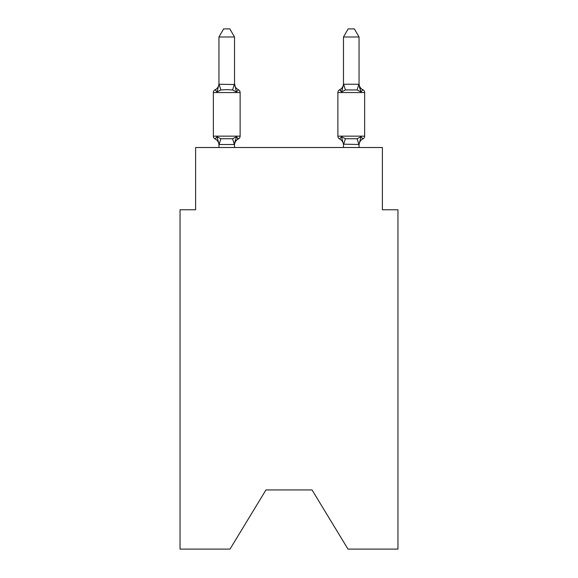 <?xml version="1.0" encoding="UTF-8"?>
<svg xmlns="http://www.w3.org/2000/svg" width="578" height="578" viewBox="0 0 578 578"><rect width="100%" height="100%" fill="white"/><g stroke="black" fill="none" stroke-linecap="round" stroke-linejoin="round"><path stroke-width="0.87" d="M312.041 489.949L347.992 549.1L397.96 549.1L397.96 209.771L382.39 209.771L382.39 147.513L195.61 147.513L195.61 209.771L180.04 209.771L180.04 549.1L230.008 549.1L265.959 489.949L312.041 489.949L265.959 489.949M359.046 145.107L359.046 145.107A6.849 6.849 0 0 1 362.897 138.944L360.99 136.755L362.897 138.944A3.114 3.114 0 0 0 364.646 136.148A3.114 3.114 0 0 1 362.897 138.944L360.99 136.755L362.897 138.944A3.114 3.114 0 0 0 364.646 136.148A3.114 3.114 0 0 1 362.897 138.944L360.99 136.755L362.897 138.944A3.114 3.114 0 0 0 364.646 136.148A3.114 3.114 0 0 1 362.897 138.944L360.99 136.755L362.897 138.944A3.114 3.114 0 0 0 364.646 136.148A3.114 3.114 0 0 1 362.897 138.944L360.99 136.755L362.897 138.944A3.114 3.114 0 0 0 364.646 136.148A3.114 3.114 0 0 1 362.897 138.944L360.99 136.755L362.897 138.944A3.114 3.114 0 0 0 364.646 136.148A3.114 3.114 0 0 1 362.897 138.944L360.99 136.755L362.897 138.944A3.114 3.114 0 0 0 364.646 136.148A3.114 3.114 0 0 1 362.897 138.944L360.99 136.755L362.897 138.944A3.114 3.114 0 0 0 364.646 136.148A3.114 3.114 0 0 1 362.897 138.944L360.99 136.755L362.897 138.944A3.114 3.114 0 0 0 364.646 136.148A3.114 3.114 0 0 1 362.897 138.944L360.99 136.755L362.897 138.944A3.114 3.114 0 0 0 364.646 136.148A3.114 3.114 0 0 1 362.897 138.944L360.99 136.755L362.897 138.944A3.114 3.114 0 0 0 364.646 136.148A3.114 3.114 0 0 1 362.897 138.944L360.99 136.755L362.897 138.944A3.114 3.114 0 0 0 364.646 136.148A3.114 3.114 0 0 1 362.897 138.944L360.99 136.755L362.897 138.944A3.114 3.114 0 0 0 364.646 136.148A3.114 3.114 0 0 1 362.897 138.944L360.99 136.755L362.897 138.944A3.114 3.114 0 0 0 364.646 136.148A3.114 3.114 0 0 1 362.897 138.944L360.99 136.755L362.897 138.944A3.114 3.114 0 0 0 364.646 136.148A3.114 3.114 0 0 1 362.897 138.944L360.99 136.755L362.897 138.944A3.114 3.114 0 0 0 364.646 136.148A3.114 3.114 0 0 1 362.897 138.944L360.99 136.755L362.897 138.944A3.114 3.114 0 0 0 364.646 136.148A3.114 3.114 0 0 1 362.897 138.944L360.99 136.755L362.897 138.944A3.114 3.114 0 0 0 364.646 136.148A3.114 3.114 0 0 1 362.897 138.944L360.99 136.755L362.897 138.944A3.114 3.114 0 0 0 364.646 136.148A3.114 3.114 0 0 1 362.897 138.944L360.99 136.755L362.897 138.944A3.114 3.114 0 0 0 364.646 136.148A3.114 3.114 0 0 1 362.897 138.944L360.99 136.755L362.897 138.944A3.114 3.114 0 0 0 364.646 136.148A3.114 3.114 0 0 1 362.897 138.944L360.99 136.755L362.897 138.944A3.114 3.114 0 0 0 364.646 136.148A3.114 3.114 0 0 1 362.897 138.944L360.99 136.755L362.897 138.944A3.114 3.114 0 0 0 364.646 136.148L364.646 92.559L337.877 92.559L337.877 136.148A3.114 3.114 0 0 0 339.626 138.944L341.533 136.755L339.626 138.944A6.849 6.849 0 0 1 343.476 145.107L343.476 144.182L343.476 145.107A6.849 6.849 0 0 0 339.626 138.944L341.533 136.755L339.626 138.944A6.849 6.849 0 0 1 343.476 145.107A6.849 6.849 0 0 0 339.626 138.944A6.849 6.849 0 0 1 343.476 145.107A6.849 6.849 0 0 0 339.626 138.944L341.533 136.755L339.626 138.944A6.849 6.849 0 0 1 343.476 145.107A6.849 6.849 0 0 0 339.626 138.944A6.849 6.849 0 0 1 343.476 145.107A6.849 6.849 0 0 0 339.626 138.944A6.849 6.849 0 0 1 343.476 145.107A6.849 6.849 0 0 0 339.626 138.944L341.533 136.755L339.626 138.944A6.849 6.849 0 0 1 343.476 145.107A6.849 6.849 0 0 0 339.626 138.944A6.849 6.849 0 0 1 343.476 145.107A6.849 6.849 0 0 0 339.626 138.944A6.849 6.849 0 0 1 343.476 145.107A6.849 6.849 0 0 0 339.626 138.944L341.533 136.755L339.626 138.944A6.849 6.849 0 0 1 343.476 145.107A6.849 6.849 0 0 0 339.626 138.944A6.849 6.849 0 0 1 343.476 145.107A6.849 6.849 0 0 0 339.626 138.944A3.114 3.114 0 0 1 337.877 136.148A3.114 3.114 0 0 0 339.626 138.944L341.533 136.755L339.626 138.944A6.849 6.849 0 0 1 343.476 145.107M342.263 89.489L341.533 91.953L339.626 89.763L341.533 91.953L342.263 89.489L341.533 91.953L342.263 89.489L341.533 91.953L342.263 89.489L341.533 91.953L342.263 89.489L341.533 91.953L342.263 89.489L341.533 91.953L342.263 89.489L341.533 91.953L342.263 89.489L341.533 91.953L342.263 89.489L341.533 91.953L342.263 89.489L341.533 91.953L342.263 89.489L341.533 91.953L342.263 89.489L341.533 91.953L339.626 89.763L341.533 91.953L345.42 89.951L357.103 89.951L360.99 91.953L362.897 89.763A3.114 3.114 0 0 1 364.646 92.559A3.114 3.114 0 0 0 362.897 89.763L360.99 91.953L359.364 86.866L360.99 91.953L362.897 89.763L360.99 91.953L362.897 89.763L360.99 91.953L359.364 86.866L360.99 91.953L362.897 89.763L360.99 91.953L362.897 89.763L360.99 91.953L359.364 86.866L360.99 91.953L362.897 89.763L360.99 91.953L362.897 89.763L360.99 91.953L359.364 86.866L360.99 91.953L362.897 89.763L360.99 91.953L362.897 89.763L360.99 91.953L359.364 86.866L360.99 91.953L362.897 89.763L360.99 91.953L362.897 89.763L360.99 91.953L359.364 86.866L360.99 91.953L362.897 89.763L360.99 91.953L362.897 89.763L360.99 91.953L359.364 86.866L360.99 91.953L362.897 89.763L360.99 91.953L362.897 89.763L360.99 91.953L359.364 86.866L360.99 91.953L362.897 89.763L360.99 91.953L362.897 89.763L360.99 91.953L359.364 86.866L360.99 91.953L362.897 89.763L360.99 91.953L362.897 89.763L360.99 91.953L359.364 86.866L360.99 91.953L362.897 89.763L360.99 91.953L362.897 89.763L360.99 91.953L359.364 86.866L360.99 91.953L362.897 89.763A6.849 6.849 0 0 1 359.046 83.608M343.476 144.464L341.533 136.755L339.626 138.944A3.114 3.114 0 0 1 337.877 136.148A3.114 3.114 0 0 0 339.626 138.944A3.114 3.114 0 0 1 337.877 136.148A3.114 3.114 0 0 0 339.626 138.944A3.114 3.114 0 0 1 337.877 136.148A3.114 3.114 0 0 0 339.626 138.944A3.114 3.114 0 0 1 337.877 136.148A3.114 3.114 0 0 0 339.626 138.944L341.533 136.755L339.626 138.944A3.114 3.114 0 0 1 337.877 136.148A3.114 3.114 0 0 0 339.626 138.944L341.533 136.755L339.626 138.944A3.114 3.114 0 0 1 337.877 136.148A3.114 3.114 0 0 0 339.626 138.944L341.533 136.755L339.626 138.944A3.114 3.114 0 0 1 337.877 136.148A3.114 3.114 0 0 0 339.626 138.944L341.533 136.755L339.626 138.944A3.114 3.114 0 0 1 337.877 136.148A3.114 3.114 0 0 0 339.626 138.944L341.533 136.755L339.626 138.944A3.114 3.114 0 0 1 337.877 136.148A3.114 3.114 0 0 0 339.626 138.944L341.533 136.755L339.626 138.944A3.114 3.114 0 0 1 337.877 136.148A3.114 3.114 0 0 0 339.626 138.944L341.533 136.755L345.42 138.756L357.103 138.756L360.99 136.755L359.046 144.464L343.476 144.182L343.476 147.513M343.476 83.608L343.476 83.608A6.849 6.849 0 0 1 339.626 89.763L340.514 90.19M218.954 145.107L218.954 145.107A6.849 6.849 0 0 0 215.103 138.944A3.114 3.114 0 0 1 213.354 136.148A3.114 3.114 0 0 0 215.103 138.944L217.01 136.755L215.103 138.944A3.114 3.114 0 0 1 213.354 136.148A3.114 3.114 0 0 0 215.103 138.944A3.114 3.114 0 0 1 213.354 136.148A3.114 3.114 0 0 0 215.103 138.944L217.01 136.755L215.103 138.944A3.114 3.114 0 0 1 213.354 136.148A3.114 3.114 0 0 0 215.103 138.944L217.01 136.755L215.103 138.944A3.114 3.114 0 0 1 213.354 136.148A3.114 3.114 0 0 0 215.103 138.944A3.114 3.114 0 0 1 213.354 136.148A3.114 3.114 0 0 0 215.103 138.944L217.01 136.755L215.103 138.944A3.114 3.114 0 0 1 213.354 136.148A3.114 3.114 0 0 0 215.103 138.944L217.01 136.755L215.103 138.944A3.114 3.114 0 0 1 213.354 136.148A3.114 3.114 0 0 0 215.103 138.944L217.01 136.755L215.103 138.944A3.114 3.114 0 0 1 213.354 136.148A3.114 3.114 0 0 0 215.103 138.944A3.114 3.114 0 0 1 213.354 136.148A3.114 3.114 0 0 0 215.103 138.944L217.01 136.755L215.103 138.944A3.114 3.114 0 0 1 213.354 136.148A3.114 3.114 0 0 0 215.103 138.944L217.01 136.755L215.103 138.944A3.114 3.114 0 0 1 213.354 136.148A3.114 3.114 0 0 0 215.103 138.944L217.01 136.755L215.103 138.944A3.114 3.114 0 0 1 213.354 136.148A3.114 3.114 0 0 0 215.103 138.944A3.114 3.114 0 0 1 213.354 136.148A3.114 3.114 0 0 0 215.103 138.944L217.01 136.755L215.103 138.944A3.114 3.114 0 0 1 213.354 136.148A3.114 3.114 0 0 0 215.103 138.944L217.01 136.755L215.103 138.944A3.114 3.114 0 0 1 213.354 136.148A3.114 3.114 0 0 0 215.103 138.944A3.114 3.114 0 0 1 213.354 136.148A3.114 3.114 0 0 0 215.103 138.944A3.114 3.114 0 0 1 213.354 136.148A3.114 3.114 0 0 0 215.103 138.944L217.01 136.755L215.103 138.944A3.114 3.114 0 0 1 213.354 136.148A3.114 3.114 0 0 0 215.103 138.944L217.01 136.755L215.103 138.944A3.114 3.114 0 0 1 213.354 136.148A3.114 3.114 0 0 0 215.103 138.944A3.114 3.114 0 0 1 213.354 136.148A3.114 3.114 0 0 0 215.103 138.944L217.01 136.755L215.103 138.944A3.114 3.114 0 0 1 213.354 136.148A3.114 3.114 0 0 0 215.103 138.944L217.01 136.755L215.103 138.944A3.114 3.114 0 0 1 213.354 136.148A3.114 3.114 0 0 0 215.103 138.944L217.01 136.755L215.103 138.944L217.01 136.755L215.103 138.944L217.01 136.755L215.103 138.944L217.01 136.755L215.103 138.944L217.01 136.755L220.897 138.756L232.58 138.756L236.467 136.755L238.374 138.944L237.435 138.482M236.467 91.953L232.58 89.951L226.735 89.641L220.897 89.951L217.01 91.953L215.103 89.763L217.01 91.953L215.103 89.763L217.01 91.953L215.103 89.763L217.01 91.953L215.103 89.763L217.01 91.953L215.103 89.763L217.01 91.953L215.103 89.763L217.01 91.953L215.103 89.763L217.01 91.953L215.103 89.763L217.01 91.953L215.103 89.763L217.01 91.953L215.103 89.763L217.01 91.953L215.103 89.763L217.01 91.953L215.103 89.763L217.01 91.953L215.103 89.763L217.01 91.953L215.103 89.763L217.01 91.953L215.103 89.763L217.01 91.953L215.103 89.763L217.01 91.953L215.103 89.763L217.01 91.953L215.103 89.763L217.01 91.953L215.103 89.763L217.01 91.953L215.103 89.763L217.01 91.953L215.103 89.763L217.01 91.953L215.103 89.763L217.01 91.953L215.103 89.763L217.01 91.953L218.954 84.243L234.524 84.525L234.524 83.608L236.467 91.953L238.374 89.763A3.114 3.114 0 0 1 240.123 92.559A3.114 3.114 0 0 0 238.374 89.763A3.114 3.114 0 0 1 240.123 92.559A3.114 3.114 0 0 0 238.374 89.763L236.467 91.953L238.374 89.763A3.114 3.114 0 0 1 240.123 92.559A3.114 3.114 0 0 0 238.374 89.763L236.467 91.953L238.374 89.763A3.114 3.114 0 0 1 240.123 92.559A3.114 3.114 0 0 0 238.374 89.763L236.467 91.953L238.374 89.763A3.114 3.114 0 0 1 240.123 92.559A3.114 3.114 0 0 0 238.374 89.763L236.467 91.953L238.374 89.763A3.114 3.114 0 0 1 240.123 92.559A3.114 3.114 0 0 0 238.374 89.763L236.467 91.953L238.374 89.763A3.114 3.114 0 0 1 240.123 92.559A3.114 3.114 0 0 0 238.374 89.763L236.467 91.953L238.374 89.763A3.114 3.114 0 0 1 240.123 92.559A3.114 3.114 0 0 0 238.374 89.763L236.467 91.953L238.374 89.763A3.114 3.114 0 0 1 240.123 92.559A3.114 3.114 0 0 0 238.374 89.763L236.467 91.953L238.374 89.763A3.114 3.114 0 0 1 240.123 92.559A3.114 3.114 0 0 0 238.374 89.763L236.467 91.953L238.374 89.763A3.114 3.114 0 0 1 240.123 92.559A3.114 3.114 0 0 0 238.374 89.763L236.467 91.953L238.374 89.763A3.114 3.114 0 0 1 240.123 92.559L240.123 136.148A3.114 3.114 0 0 1 238.374 138.944L237.479 138.51M234.524 145.107A6.849 6.849 0 0 1 238.374 138.944L236.467 136.755L238.374 138.944L236.467 136.755L238.374 138.944L236.467 136.755L238.374 138.944L236.467 136.755L238.374 138.944L236.467 136.755L238.374 138.944L236.467 136.755L238.374 138.944L236.467 136.755L238.374 138.944L236.467 136.755L238.374 138.944L236.467 136.755L238.374 138.944L236.467 136.755L238.374 138.944L236.467 136.755L238.374 138.944L236.467 136.755L234.393 144.507L219.084 144.507L217.01 136.755M234.524 84.243L234.524 36.992L218.954 36.992L218.954 84.243M359.046 84.243L359.046 36.992L343.476 36.992L343.476 84.243L359.046 84.243L360.99 91.953L359.364 86.866M337.877 92.559A3.114 3.114 0 0 1 339.626 89.763L341.533 91.953L339.626 89.763L341.533 91.953L339.626 89.763L341.533 91.953L339.626 89.763L341.533 91.953L339.626 89.763L341.533 91.953L339.626 89.763L341.533 91.953L339.626 89.763L341.533 91.953L339.626 89.763L341.533 91.953L339.626 89.763L341.533 91.953L339.626 89.763L341.533 91.953L339.626 89.763L341.533 91.953L343.607 84.207L345.42 89.951M240.123 92.559L213.354 92.559A3.114 3.114 0 0 1 215.103 89.763A6.849 6.849 0 0 0 218.954 83.608M213.354 92.559L213.354 136.148L240.123 136.148M234.524 147.513L234.524 144.464M218.954 147.513L218.954 144.464M234.524 144.182L235.253 140.519M234.524 83.608A6.849 6.849 0 0 0 238.374 89.763M218.954 36.992L223.628 28.9L229.849 28.9L234.524 36.992M359.046 147.513L359.046 144.464M341.533 136.755L339.626 138.944M343.476 36.992L348.151 28.9L354.372 28.9L359.046 36.992M220.897 138.756L219.084 144.507M232.58 138.756L234.393 144.507M219.084 84.207L220.897 89.951M234.393 84.207L232.58 89.951M337.877 136.148L364.646 136.148M358.916 144.507L357.103 138.756M343.607 144.507L345.42 138.756M357.103 89.951L358.916 84.207"/></g></svg>
